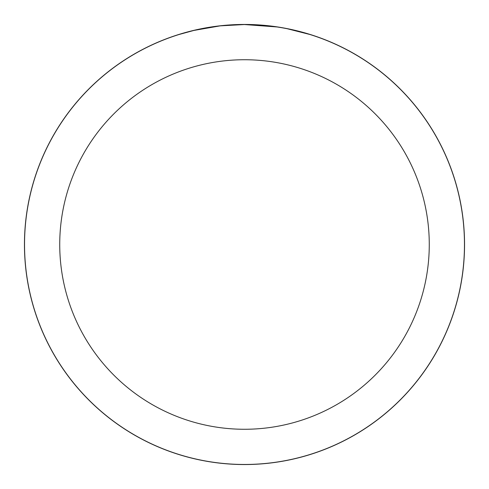 <?xml version="1.0" encoding="UTF-8"?>
<svg xmlns="http://www.w3.org/2000/svg" width="489" height="489" viewBox="0 0 489 489"><rect width="100%" height="100%" fill="white"/><g stroke="black" fill="none" stroke-linecap="round" stroke-linejoin="round"><path stroke-width="0.73" d="M244.5 24.493A220.007 220.007 0 0 1 464.507 244.5A220.007 220.007 0 0 1 244.5 464.507A220.007 220.007 0 0 1 24.493 244.5A220.007 220.007 0 0 1 244.5 24.493M271.591 26.21L272.514 26.333M277.012 26.956L244.5 24.542A219.964 219.964 0 0 1 464.464 244.5A219.964 219.964 0 0 1 244.5 464.464A219.964 219.964 0 0 1 24.536 244.5A219.964 219.964 0 0 1 244.5 24.536L220.728 25.825M287.287 28.747L309.849 34.474M284.61 28.228L287.287 28.741M244.5 59.731A184.769 184.769 0 0 1 429.269 244.5A184.769 184.769 0 0 1 244.5 429.269A184.769 184.769 0 0 1 59.731 244.5A184.769 184.769 0 0 1 244.5 59.731M219.689 25.941L193.901 30.434L179.157 34.468M228.375 25.128L231.872 24.902M211.615 27.011L215.661 26.437M24.45 244.5A220.05 220.05 0 0 1 244.5 24.45A220.05 220.05 0 0 1 464.55 244.5A220.05 220.05 0 0 1 244.5 464.55A220.05 220.05 0 0 1 24.45 244.5"/></g></svg>

